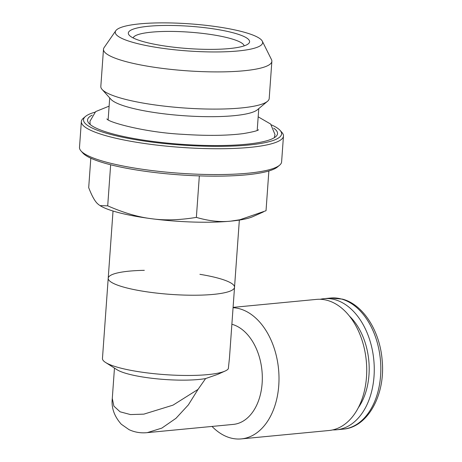 <?xml version="1.0" encoding="UTF-8"?>
<svg xmlns="http://www.w3.org/2000/svg" width="462" height="462" viewBox="0 0 462 462"><rect width="100%" height="100%" fill="white"/><g stroke="black" fill="none" stroke-linecap="round" stroke-linejoin="round"><path stroke-width="0.69" d="M349.451 316.095A58.258 38.687 84.5 0 1 358.235 407.848M320.264 299.278A65.852 43.734 84.5 0 1 324.012 298.671A65.852 43.734 84.5 0 1 334.915 299.659A65.852 43.734 84.5 0 1 374.26 368.22A65.852 43.734 84.5 0 1 336.561 429.781A65.852 43.734 84.5 0 1 332.767 429.897M212.029 426.432A65.852 43.734 -95.5 0 0 230.388 437.912A65.852 43.734 -95.5 0 0 241.297 438.9L329.019 430.503A65.852 43.734 -95.5 0 0 366.279 360.782A65.852 43.734 -95.5 0 0 316.47 299.393L233.091 307.374M241.297 438.9A65.852 43.734 -95.5 0 0 278.811 372.418A65.852 43.734 -95.5 0 0 233.067 307.698M147.176 432.64L233.316 424.399A50.658 33.639 -95.5 0 0 262.312 376.917A50.658 33.639 -95.5 0 0 231.878 324.26M144.329 270.334A63.323 11.648 4.1 0 0 108.212 278.234L102.46 358.477A63.323 11.648 4.1 0 0 105.596 362.485A63.323 11.648 4.1 0 0 118.491 367.515A63.323 11.648 4.1 0 0 225.098 371.05A63.323 11.648 4.1 0 0 228.32 368.757L229.458 358.033L234.529 287.289A63.323 11.648 4.1 0 0 199.907 274.318M198.036 389.402L173.002 405.151L143.844 414.143L130.486 414.576L120.074 411.798L113.889 406.15L112.289 398.452C111.203 407.634 114.201 416.222 121.281 424.22L129.065 429.666C134.829 432.317 140.898 433.304 147.286 432.634L161.827 428.112L175.982 418.312L188.34 404.914L198.036 389.402L205.613 378.563L217.666 374.382L225.098 371.05M105.596 362.485L117.088 369.756A50.658 9.321 4.1 0 0 156.953 378.828A50.658 9.321 4.1 0 0 205.613 378.563M124.243 287.272A63.323 11.648 4.1 0 0 193.486 295.23A63.323 11.648 4.1 0 0 234.529 287.289A63.323 11.648 4.1 0 1 213.427 294.386A63.323 11.648 4.1 0 1 145.172 291.568A63.323 11.648 4.1 0 1 108.212 278.234A63.323 11.648 4.1 0 0 124.243 287.272M262.318 41.199L271.494 59.615A84.407 15.529 -175.9 0 1 271.864 61.325L269.202 98.516A84.407 15.529 -175.9 0 1 267.504 101.305A84.407 15.529 -175.9 0 1 241.072 107.975A84.407 15.529 -175.9 0 1 157.444 105.278A84.407 15.529 -175.9 0 1 102.102 89.449A84.407 15.529 -175.9 0 1 100.82 86.446L103.488 49.255A84.407 15.529 -175.9 0 1 104.1 47.615L115.806 30.694A73.88 13.589 4.1 0 0 154.805 47.118A73.88 13.589 4.1 0 0 238.022 50.97A73.88 13.589 4.1 0 0 262.318 41.199A73.88 13.589 4.1 0 0 215.852 26.588A73.88 13.589 4.1 0 0 139.894 23.851A73.88 13.589 4.1 0 0 115.806 30.694M271.864 61.325A84.407 15.529 -175.9 0 1 243.734 70.784A84.407 15.529 -175.9 0 1 152.755 67.036A84.407 15.529 -175.9 0 1 103.488 49.255M148.585 26.253A60.788 11.18 -175.9 0 1 219.184 29.787A60.788 11.18 -175.9 0 1 248.371 43.769A60.788 11.18 -175.9 0 1 188.155 48.562A60.788 11.18 -175.9 0 1 129.245 35.227A60.788 11.18 -175.9 0 1 148.585 26.253M244.155 45.877A55.723 10.251 4.1 0 0 210.458 34.442A55.723 10.251 4.1 0 0 151.594 32.149A55.723 10.251 4.1 0 0 133.12 37.913M110.649 164.772L107.704 205.844L100.029 205.613A81.052 14.911 4.1 0 0 151.524 218.717A81.052 14.911 4.1 0 0 230.682 221.154A81.052 14.911 4.1 0 0 252.985 216.58L263.467 211.885M90.812 158.206L88.698 187.63C91.863 195.871 94.86 201.27 97.696 203.834L99.567 205.319M279.579 165.217L277.454 166.99A99.29 18.266 -175.9 0 1 246.356 174.838A99.29 18.266 -175.9 0 1 147.984 171.662A99.29 18.266 -175.9 0 1 82.883 153.043L81.035 150.987A101.317 18.636 4.1 0 0 179.221 173.21A101.317 18.636 4.1 0 0 279.579 165.217A101.317 18.636 4.1 0 0 281.612 161.867L283.466 136.042A101.317 18.636 4.1 0 0 281.93 132.432L280.082 130.371A99.29 18.266 4.1 0 0 271.431 124.884M94.849 112.226A99.29 18.266 4.1 0 0 85.51 116.424L83.385 118.203A101.317 18.636 4.1 0 0 81.352 121.552L79.499 147.378A101.317 18.636 4.1 0 0 81.035 150.987M81.352 121.552A101.317 18.636 4.1 0 0 181.075 147.384A101.317 18.636 4.1 0 0 283.466 136.042M85.51 116.424A99.29 18.266 4.1 0 0 181.243 145.028A99.29 18.266 4.1 0 0 280.082 130.371M92.146 115.154A95.236 17.521 4.1 0 0 87.976 121.928A95.236 17.521 4.1 0 0 147.88 140.76A95.236 17.521 4.1 0 0 245.801 144.294A95.236 17.521 4.1 0 0 276.848 135.464A95.236 17.521 4.1 0 0 273.695 128.165M102.102 89.449L110.932 99.295A74.723 13.745 4.1 0 0 159.927 113.305A74.723 13.745 4.1 0 0 233.957 115.691A74.723 13.745 4.1 0 0 257.357 109.789L267.504 101.305M199.341 175.889L196.367 217.388C179.585 220.137 164.639 220.576 151.524 218.717C138.346 217.14 123.741 212.849 107.704 205.844M268.872 170.969L266.025 210.724L239.888 219.75L230.682 221.154C220.328 222.286 208.888 221.027 196.367 217.388M341.47 299.029A65.852 43.734 84.5 0 1 380.815 367.59A65.852 43.734 84.5 0 1 343.116 429.152C368 427.408 385.649 394.404 382.149 360.181C379.92 331.063 363.219 304.47 342.463 299.116L330.567 298.042A65.852 43.734 84.5 0 1 341.47 299.029M336.561 429.781L343.116 429.152M324.012 298.671L330.567 298.042M106.913 118.861C107.467 122.02 144.849 132.484 182.554 134.309C206.889 135.926 227.142 135.689 243.295 133.605C252.841 131.97 257.923 130.682 258.547 129.73M109.119 106.145L95.663 111.585L89.951 121.269L90.165 124.509M274.318 137.705L274.988 134.534L270.645 124.059L258.177 116.822M112.289 398.452L114.466 368.099M113.028 211.03L108.212 278.234M239.345 220.085L234.529 287.289M109.708 97.927L108.143 119.733M258.766 108.61L257.201 130.417"/></g></svg>
